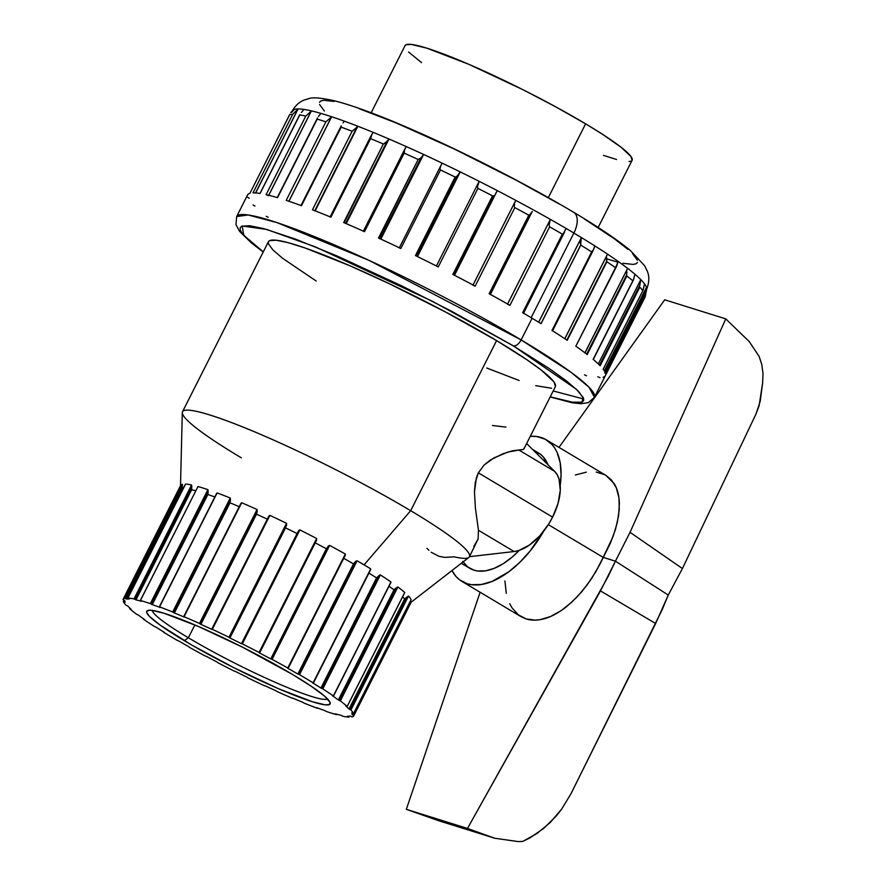 <?xml version="1.0" encoding="UTF-8"?>
<svg xmlns="http://www.w3.org/2000/svg" width="886" height="886" viewBox="0 0 886 886"><rect width="100%" height="100%" fill="white"/><g stroke="black" fill="none" stroke-linecap="round" stroke-linejoin="round"><path stroke-width="1.33" d="M152.182 610.376A98.545 10.654 -153.2 0 0 188.33 637.754L184.31 640.678A102.732 11.108 26.8 0 1 147.873 610.443A102.732 11.108 26.8 0 1 292.546 674.467L242.21 647.035L198.519 626.513L164.242 613.322L151.727 610.321L149.18 610.221L146.677 611.395L146.744 612.647L149.524 616.434L160.034 625.029L191.841 645.097L234.646 668.11L278.337 688.632L312.614 701.823L325.129 704.824L329.37 704.569L330.113 702.498L324.641 696.208L311.75 686.595L292.546 674.467A102.732 11.108 26.8 0 1 330.113 702.498A102.732 11.108 26.8 0 1 282.368 690.36A102.732 11.108 26.8 0 1 184.31 640.678L188.33 637.754A98.545 10.654 26.8 0 1 152.182 610.376M461.329 563.274L469.68 568.258A67.148 36.337 -59.2 0 0 519.285 550.35L512.329 556.929L503.259 563.651L494.211 568.347L485.55 570.817L477.598 570.972L473.988 570.174L467.664 566.874L462.736 561.414M524.224 448.172L523.371 449.457L518.952 450.077L554.614 471.341L526.638 443.532L554.614 471.341L518.952 450.077L507.877 452.048L493.845 457.973L484.121 464.995L478.34 472.836L552.609 517.136A46.803 25.329 -59.2 0 0 554.614 471.341L557.25 474.818L559.099 479.215L560.273 490.29L558.036 503.392L552.609 517.136L548.866 523.792L539.818 535.786L529.518 544.99L519.052 550.428L514.113 551.535L478.451 530.271L475.383 507.977L474.464 491.929L476.402 477.654L478.34 472.836L484.121 464.995L490.656 459.867L502.716 453.865L512.363 450.819L523.371 449.457L524.036 448.681L555.378 386.639A160.743 17.388 -153.2 0 0 496.592 340.601L410.672 510.69L364.068 564.858A129.201 13.977 26.8 0 1 370.691 568.856L370.392 570.075L370.691 568.856A129.201 13.977 -153.2 0 0 364.068 564.858L410.672 510.69A160.743 17.388 26.8 0 1 469.458 556.718A160.743 17.388 26.8 0 1 454.186 556.84L444.783 557.394L438.902 556.286L431.128 552.222M572.278 211.643A20.345 11.009 120.8 0 1 573.685 212.286A20.345 11.009 120.8 0 1 573.873 233.051A198.386 21.452 26.8 0 1 581.382 237.57A198.386 21.452 26.8 0 1 594.871 245.931A198.386 21.452 26.8 0 1 607.519 254.127A198.386 21.452 26.8 0 1 618.173 261.436A198.386 21.452 26.8 0 1 627.609 268.347A198.386 21.452 26.8 0 1 634.974 274.272A198.386 21.452 26.8 0 1 640.788 279.599A198.386 21.452 26.8 0 1 644.543 283.874A198.386 21.452 26.8 0 1 646.481 287.396L604.385 370.946L646.415 287.728L646.027 289.844L646.481 287.396A198.386 21.452 26.8 0 1 646.448 289.833L645.373 295.636M645.639 291.959L646.027 289.844L645.639 291.959L605.083 372.242L645.639 291.959M550.162 396.961L572.112 402.753L581.006 403.739L588.437 402.598L594.44 397.305L589.057 387.26L571.049 372.297L521.134 339.914A200.424 21.674 26.8 0 1 594.44 397.305L605.382 375.642A200.424 21.674 -153.2 0 0 605.481 375.409L645.163 296.865A200.424 21.674 -153.2 0 0 645.185 294.894A200.424 21.674 26.8 0 1 645.274 296.456L646.647 289.224A198.386 21.452 -153.2 0 0 646.481 287.396L604.33 370.846L646.481 287.396A198.386 21.452 -153.2 0 0 644.543 283.874A198.386 21.452 -153.2 0 0 640.788 279.599L598.305 363.925L640.733 279.932L640.246 282.59L640.788 279.599A198.386 21.452 -153.2 0 0 634.974 274.272A198.386 21.452 -153.2 0 0 627.609 268.347A198.386 21.452 -153.2 0 0 618.173 261.436A198.386 21.452 -153.2 0 0 607.519 254.127A198.386 21.452 -153.2 0 0 594.871 245.931A198.386 21.452 -153.2 0 0 581.382 237.57A198.386 21.452 -153.2 0 0 573.873 233.051A198.386 21.452 -153.2 0 0 566.076 228.444A198.386 21.452 26.8 0 1 573.873 233.051L531.135 317.675L573.873 233.051A20.345 11.009 -59.2 0 0 573.685 212.286M639.858 285.281L640.246 282.59L639.858 285.281L599.534 365.121L639.858 285.281M627.543 268.679L585.015 352.872L627.543 268.679M626.967 271.758L626.767 273.331L626.967 271.758M626.668 274.915L626.767 273.331L626.668 274.915L586.654 354.123L626.668 274.915M607.431 254.448L564.858 338.74L607.431 254.448M606.766 257.815L606.578 259.554L606.766 257.815M605.448 373.349L645.185 294.894L605.515 373.438A200.424 21.674 -153.2 0 0 603.178 369.196L642.848 290.663A200.424 21.674 -153.2 0 0 639.825 287.208L600.143 365.741A200.424 21.674 -153.2 0 0 593.144 359.328L632.814 280.784A200.424 21.674 -153.2 0 0 626.867 276L587.185 354.544A200.424 21.674 -153.2 0 0 575.834 346.204L615.504 267.672A200.424 21.674 -153.2 0 0 606.888 261.769L606.578 259.554L606.644 261.315L566.863 340.069L606.888 261.769L567.206 340.313A200.424 21.674 -153.2 0 0 551.989 330.434L591.66 251.89A200.424 21.674 -153.2 0 0 580.751 245.134L541.08 323.667A200.424 21.674 -153.2 0 0 532.087 318.24L521.134 339.914A8.14 4.408 120.8 0 1 513.204 345.795L576.365 389.264L583.176 397.449L582.002 402.166L571.138 402.178L550.228 396.828L574.183 402.609L582.113 402.122L583.641 400.605L583.509 398.257L578.303 391.158L566.697 381.102L549.154 368.476L513.204 345.795A8.14 4.408 -59.2 0 0 521.134 339.914L532.087 318.24A200.424 21.674 -153.2 0 0 522.662 312.68L562.333 234.137L522.751 312.736L563.142 233.948L562.333 234.137A200.424 21.674 -153.2 0 0 549.619 226.816L509.937 305.349A200.424 21.674 -153.2 0 0 489.127 293.731L528.798 215.198L489.127 293.731A200.424 21.674 -153.2 0 1 509.937 305.349L549.619 226.816L549.11 225.044L550.239 219.673L507.623 304.042L550.239 219.673L549.11 225.044L549.619 226.816A200.424 21.674 26.8 0 1 562.333 234.137L522.662 312.68A200.424 21.674 -153.2 0 1 532.087 318.24A200.424 21.674 -153.2 0 1 541.08 323.667L580.751 245.134L580.319 243.262L581.282 237.88L538.688 322.216L581.282 237.88L580.673 245.057L540.992 323.611L580.751 245.134A200.424 21.674 26.8 0 1 591.66 251.89L551.989 330.434L552.532 330.888L593.277 250.229M472.936 285.214L475.162 286.156L514.832 207.623A200.424 21.674 26.8 0 1 528.798 215.198L530.559 214.224L532.264 211.499L529.352 215.209L489.57 293.975L528.798 215.198A200.424 21.674 -153.2 0 0 514.832 207.623L475.162 286.156A200.424 21.674 -153.2 0 0 452.857 274.416L453.289 274.638M492.538 195.872L452.857 274.416L492.538 195.872A200.424 21.674 -153.2 0 0 477.919 188.386L438.249 266.93A200.424 21.674 -153.2 0 0 415.445 255.567L455.116 177.034L415.445 255.567A200.424 21.674 -153.2 0 1 438.249 266.93L477.919 188.386L477.432 186.691L479.038 181.619L436.41 265.999L479.171 181.331A198.386 21.452 -153.2 0 0 460.233 171.906L417.472 256.563L460.233 171.906A198.386 21.452 26.8 0 1 479.171 181.331A198.386 21.452 26.8 0 1 497.256 190.601A198.386 21.452 26.8 0 1 515.774 200.358A198.386 21.452 -153.2 0 0 497.256 190.601A198.386 21.452 -153.2 0 0 479.171 181.331L436.41 265.999L479.171 181.331L477.432 186.691L477.919 188.386A200.424 21.674 26.8 0 1 492.538 195.872L493.159 195.895L492.538 195.872M493.701 195.607L453.676 274.837L493.701 195.607M400.162 248.202L400.815 248.501L440.497 169.957A200.424 21.674 26.8 0 1 455.116 177.034L457.021 176.225L460.233 171.906A198.386 21.452 -153.2 0 0 442.147 163.157A198.386 21.452 -153.2 0 0 423.619 154.452A198.386 21.452 26.8 0 1 442.147 163.157A198.386 21.452 26.8 0 1 460.233 171.906L417.472 256.563L460.078 172.183L457.021 176.225L416.653 256.165L457.021 176.225L455.116 177.034A200.424 21.674 -153.2 0 0 440.497 169.957L400.815 248.501A200.424 21.674 -153.2 0 0 378.499 238.024L380.061 238.843M400.815 248.501A200.424 21.674 -153.2 0 0 378.499 238.024L418.181 159.491L420.939 157.918L423.442 154.729L380.825 239.098L423.442 154.729L420.939 157.918L380.105 238.766L420.939 157.918L418.181 159.491L378.909 238.223M343.668 222.541A200.424 21.674 -153.2 0 1 364.511 231.678L404.182 153.134A200.424 21.674 26.8 0 1 418.181 159.491A200.424 21.674 -153.2 0 0 404.182 153.134L364.511 231.678A200.424 21.674 -153.2 0 0 343.668 222.541L383.339 144.008L385.377 143.078L388.799 139.279L346.193 223.626L388.799 139.279L387.016 141.483L345.64 223.394L387.016 141.483L383.339 144.008L344.133 222.763M299.811 114.604L259.975 193.48L299.767 114.925A200.424 21.674 26.8 0 1 305.781 116.099L311.196 111.138L268.702 195.252L311.196 111.138L305.781 116.099L266.099 194.632A200.424 21.674 -153.2 0 1 277.539 197.667L317.221 119.123A200.424 21.674 26.8 0 1 325.882 121.825L331.419 116.996L288.869 201.244L331.419 116.996L325.882 121.825L286.211 200.369A200.424 21.674 -153.2 0 1 301.495 205.685L341.176 127.152A200.424 21.674 26.8 0 1 352.119 131.272L357.678 126.51L315.084 210.835L357.678 126.51L314.774 210.713L356.737 127.639L352.119 131.272L312.448 209.805L352.119 131.272A200.424 21.674 -153.2 0 0 341.176 127.152L301.495 205.685A200.424 21.674 -153.2 0 0 286.211 200.369L325.882 121.825A200.424 21.674 -153.2 0 0 317.221 119.123L277.539 197.667A200.424 21.674 -153.2 0 0 266.099 194.632L305.781 116.099A200.424 21.674 -153.2 0 0 299.767 114.925L260.096 193.458A200.424 21.674 -153.2 0 0 253.008 192.871L253.307 192.926M180.567 485.628A129.201 13.977 26.8 0 1 182.361 484.254L182.361 488.983A127.174 13.755 26.8 0 1 183.048 488.873A127.174 13.755 -153.2 0 0 182.361 488.983L126.72 599.113A127.174 13.755 26.8 0 1 129.445 598.947L127.905 598.028L185.34 484.564M185.506 484.055L127.938 598.028A129.201 13.977 26.8 0 1 133.996 598.914L191.575 484.952A129.201 13.977 -153.2 0 0 185.506 484.055L185.506 484.055A129.201 13.977 26.8 0 1 191.575 484.952L191.631 489.781A127.174 13.755 26.8 0 1 195.728 490.766A127.174 13.755 -153.2 0 0 191.631 489.781L135.99 599.911A127.174 13.755 26.8 0 1 141.527 601.295L140.298 600.509L197.977 486.547A129.201 13.977 26.8 0 1 207.9 489.648L207.878 494.51A127.174 13.755 26.8 0 1 214.833 496.968A127.174 13.755 -153.2 0 0 207.878 494.51L152.248 604.64A127.174 13.755 26.8 0 1 160.211 607.475L159.325 606.844L217.125 492.926A129.201 13.977 26.8 0 1 230.238 498.021L230.006 502.838A127.174 13.755 26.8 0 1 239.242 506.67A127.174 13.755 -153.2 0 0 230.006 502.838L174.365 612.979A127.174 13.755 26.8 0 1 184.222 617.066L183.701 616.623L241.656 502.761A129.201 13.977 26.8 0 1 257.051 509.505L256.497 514.212A127.174 13.755 26.8 0 1 267.317 519.163A127.174 13.755 -153.2 0 0 256.497 514.212L200.856 624.353A127.174 13.755 26.8 0 1 211.942 629.425L269.887 515.386A129.201 13.977 26.8 0 1 286.521 523.305L285.547 527.857A127.174 13.755 26.8 0 1 297.087 533.56L241.457 643.701L242.321 643.889A129.201 13.977 26.8 0 1 259.066 652.461L259.543 652.96A127.174 13.755 26.8 0 1 270.762 658.918L272.068 659.361A129.201 13.977 26.8 0 1 287.773 668L287.728 668.254A127.174 13.755 26.8 0 1 297.862 674.047L299.523 674.711A129.201 13.977 26.8 0 1 313.123 682.829L312.559 682.807A127.174 13.755 26.8 0 1 320.92 688.045L322.803 688.898A129.201 13.977 26.8 0 1 333.38 695.931L332.339 695.643A127.174 13.755 26.8 0 1 338.352 699.973L340.346 700.948A129.201 13.977 26.8 0 1 347.168 706.43L345.717 705.898A127.174 13.755 26.8 0 1 348.984 709.01L350.934 710.04A129.201 13.977 26.8 0 1 353.536 713.584L351.786 712.842A127.174 13.755 26.8 0 1 352.074 714.548L353.857 715.556A129.201 13.977 26.8 0 1 352.074 716.929L350.136 716.032A127.174 13.755 26.8 0 1 347.412 716.198L348.918 717.128A129.201 13.977 26.8 0 1 342.86 716.231L340.866 715.235A127.174 13.755 26.8 0 1 335.329 713.85L336.447 714.637A129.201 13.977 26.8 0 1 326.524 711.536L324.608 710.506A127.174 13.755 26.8 0 1 316.645 707.67L317.299 708.246A129.201 13.977 26.8 0 1 304.186 703.152L302.491 702.166A127.174 13.755 26.8 0 1 292.635 698.079L292.768 698.412A129.201 13.977 26.8 0 1 277.373 691.678L276 690.792A127.174 13.755 26.8 0 1 264.925 685.72L264.549 685.797A129.201 13.977 26.8 0 1 247.903 677.868L246.95 677.159A127.174 13.755 26.8 0 1 235.41 671.444L234.535 671.256A129.201 13.977 26.8 0 1 217.79 662.684L217.325 662.185A127.174 13.755 26.8 0 1 206.095 656.227L204.788 655.784A129.201 13.977 26.8 0 1 189.083 647.145L189.128 646.902A127.174 13.755 26.8 0 1 178.994 641.099L177.344 640.434A129.201 13.977 26.8 0 1 170.356 636.314A129.201 13.977 26.8 0 1 163.733 632.316L164.298 632.338A127.174 13.755 26.8 0 1 155.936 627.1L154.053 626.247A129.201 13.977 26.8 0 1 143.477 619.214L144.518 619.502A127.174 13.755 26.8 0 1 138.504 615.172L136.51 614.197A129.201 13.977 26.8 0 1 129.688 608.726L131.139 609.258A127.174 13.755 26.8 0 1 127.883 606.135L125.923 605.105A129.201 13.977 26.8 0 1 123.32 601.561L125.07 602.303A127.174 13.755 26.8 0 1 124.793 600.597L122.999 599.589A129.201 13.977 26.8 0 1 124.793 598.216L126.72 599.113A127.174 13.755 26.8 0 1 129.445 598.947L127.938 598.028A129.201 13.977 26.8 0 1 133.996 598.914L135.99 599.911A127.174 13.755 26.8 0 1 141.527 601.295L140.409 600.52A129.201 13.977 26.8 0 1 150.332 603.61L152.248 604.64A127.174 13.755 26.8 0 1 160.211 607.475L159.558 606.899A129.201 13.977 26.8 0 1 172.67 611.993L174.365 612.979A127.174 13.755 26.8 0 1 184.222 617.066L184.089 616.734A129.201 13.977 26.8 0 1 199.483 623.467L200.856 624.353A127.174 13.755 26.8 0 1 211.942 629.425L212.319 629.348A129.201 13.977 26.8 0 1 228.953 637.278L229.906 637.986A127.174 13.755 26.8 0 1 241.457 643.701L297.087 533.56A127.174 13.755 -153.2 0 0 285.547 527.857L229.906 637.986A127.174 13.755 26.8 0 1 241.457 643.701L242.321 643.889A129.201 13.977 26.8 0 1 259.066 652.461L259.543 652.96A127.174 13.755 26.8 0 1 270.762 658.918L326.391 548.777A127.174 13.755 -153.2 0 0 315.228 542.852A127.174 13.755 26.8 0 1 326.391 548.777L328.684 545.698M329.636 545.399A129.201 13.977 26.8 0 1 345.341 554.038A129.201 13.977 -153.2 0 0 329.636 545.399L272.068 659.361L329.636 545.399L328.03 546.429L271.171 658.974L326.391 548.777L270.762 658.918L272.068 659.361A129.201 13.977 26.8 0 1 287.773 668L287.728 668.254A127.174 13.755 26.8 0 1 297.862 674.047L299.523 674.711A129.201 13.977 26.8 0 1 313.123 682.829L312.559 682.807A127.174 13.755 26.8 0 1 320.92 688.045L322.803 688.898A129.201 13.977 26.8 0 1 333.38 695.931L332.339 695.643A127.174 13.755 26.8 0 1 338.352 699.973L340.346 700.948A129.201 13.977 26.8 0 1 347.168 706.43L345.717 705.898A127.174 13.755 26.8 0 1 348.984 709.01L350.934 710.04A129.201 13.977 26.8 0 1 353.536 713.584L351.786 712.842A127.174 13.755 26.8 0 1 352.074 714.548L353.857 715.556A129.201 13.977 26.8 0 1 353.758 715.833A129.201 13.977 26.8 0 1 352.074 716.929L350.136 716.032A127.174 13.755 26.8 0 1 347.412 716.198L348.918 717.128A129.201 13.977 26.8 0 1 342.86 716.231L340.866 715.235A127.174 13.755 26.8 0 1 335.329 713.85L336.447 714.637A129.201 13.977 26.8 0 1 326.524 711.536L324.608 710.506A127.174 13.755 26.8 0 1 316.645 707.67L317.299 708.246A129.201 13.977 26.8 0 1 304.186 703.152L302.491 702.166A127.174 13.755 26.8 0 1 292.635 698.079L292.768 698.412A129.201 13.977 26.8 0 1 277.373 691.678L276 690.792A127.174 13.755 26.8 0 1 264.925 685.72L264.549 685.797A129.201 13.977 26.8 0 1 247.903 677.868L246.95 677.159A127.174 13.755 26.8 0 1 235.41 671.444L234.535 671.256A129.201 13.977 26.8 0 1 217.79 662.684L217.325 662.185A127.174 13.755 26.8 0 1 206.095 656.227L204.788 655.784A129.201 13.977 26.8 0 1 189.083 647.145L189.128 646.902A127.174 13.755 26.8 0 1 178.994 641.099L177.344 640.434A129.201 13.977 26.8 0 1 170.356 636.314A129.201 13.977 26.8 0 1 163.733 632.316L164.298 632.338A127.174 13.755 26.8 0 1 155.936 627.1L154.053 626.247A129.201 13.977 26.8 0 1 143.477 619.214L144.518 619.502A127.174 13.755 26.8 0 1 138.504 615.172L136.51 614.197A129.201 13.977 26.8 0 1 129.688 608.726L131.139 609.258A127.174 13.755 26.8 0 1 127.883 606.135L125.923 605.105A129.201 13.977 26.8 0 1 123.32 601.561L125.07 602.303A127.174 13.755 26.8 0 1 124.793 600.597L122.999 599.589A129.201 13.977 26.8 0 1 123.099 599.313A129.201 13.977 26.8 0 1 124.793 598.216L182.361 484.254A129.201 13.977 -153.2 0 0 180.666 485.351L123.099 599.313M553.185 390.97L583.708 399.01M405.024 45.751L406.032 44.743L411.27 44.422L426.764 48.132L469.192 64.468L523.294 89.874L556.065 107.029L585.613 123.83L548.334 197.611L585.613 123.83L602.236 134.118L620.986 147.187L630.921 156.445L632.117 160.266A127.174 13.755 -153.2 0 0 585.613 123.83A127.174 13.755 -153.2 0 0 469.879 64.767A127.174 13.755 -153.2 0 0 405.09 45.574L371.145 112.777M194.909 624.962L188.33 637.754L194.909 624.962M353.758 715.833L411.325 601.86A129.201 13.977 -153.2 0 0 411.436 601.594L353.857 715.556L411.436 601.594A129.201 13.977 26.8 0 1 411.17 602.115M411.436 601.594L410.063 602.58L353.215 715.135L409.332 603.144L410.849 601.982M411.104 599.623L353.536 713.584L411.104 599.623A129.201 13.977 -153.2 0 0 408.501 596.068L350.934 710.04L408.501 596.068A129.201 13.977 26.8 0 1 411.104 599.623L411.06 599.711M406.973 597.009L404.614 598.881L406.973 597.009L350.114 709.553L406.973 597.009M402.576 596.865A127.174 13.755 26.8 0 1 404.614 598.881A127.174 13.755 -153.2 0 0 402.576 596.865M404.647 592.745L404.736 592.457A129.201 13.977 -153.2 0 0 397.914 586.975A129.201 13.977 26.8 0 1 404.736 592.457L347.168 706.43L404.736 592.457M396.263 587.883L393.993 589.843L396.263 587.883L339.404 700.438L396.263 587.883M388.987 586.222A127.174 13.755 26.8 0 1 393.993 589.843A127.174 13.755 -153.2 0 0 388.987 586.222M390.737 582.7L390.947 581.969L390.737 582.7M380.371 574.925L322.803 688.898L380.371 574.925A129.201 13.977 26.8 0 1 390.947 581.969A129.201 13.977 -153.2 0 0 380.371 574.925L379.463 575.202M376.561 577.916L378.676 575.845L376.561 577.916A127.174 13.755 -153.2 0 0 368.908 573.109A127.174 13.755 26.8 0 1 376.561 577.916L320.92 688.045L376.561 577.916M410.849 602.425L468.871 557.416A160.743 17.388 -153.2 0 0 410.672 510.69L496.592 340.601L445.713 312.094L389.696 283.897L349.449 265.556L304.673 247.847L288.072 242.664L276.233 240.228L269.599 240.627L268.325 241.9L268.436 243.86L272.788 249.797L282.49 258.203L316.236 281.061M469.458 556.718L478.108 538.921L478.451 530.271L478.108 538.921L473.866 546.352M605.382 258.524L617.83 262.123M543.716 531.168A82.409 44.599 120.8 0 1 461.861 581.36A82.409 44.599 120.8 0 1 451.938 570.551L456.135 576.631L459.38 579.665L467.143 583.719L471.573 584.694L481.342 584.505L491.974 581.471L508.664 571.88L519.661 562.488L530.061 551.092L543.716 531.168M461.861 581.36L520.902 616.578L526.206 618.949C531.888 620.721 538.278 620.543 545.377 618.417C552.089 616.412 559.21 612.447 566.741 606.522L577.229 596.821L587.041 585.081L595.802 571.758L603.189 557.36L548.323 524.645L603.189 557.36L615.427 561.181L608.294 576.21L467.476 828.443L406.32 809.339L480.123 592.258L406.32 809.339L467.476 828.443L494.709 838.234L439.223 820.901L406.32 809.339L439.223 820.901L494.709 838.234L467.476 828.443L600.486 590.918L615.427 561.192L603.189 557.36L613.19 536.24L617.332 522.408L619.27 509.395L618.926 497.71L616.302 487.787L611.506 480.024L605.869 475.35M504.92 580.995L506.283 593.288M509.705 603.687L512.152 608.04L518.388 614.862L526.206 618.949L535.321 620.145L540.261 619.646L550.638 616.468L561.37 610.487L572.046 601.948L582.235 591.183L591.571 578.591L599.689 564.659L610.332 543.295L615.526 529.252L618.583 515.763L619.38 503.359C619.059 495.174 617.32 488.596 614.164 483.612L605.902 475.372L546.297 439.821A82.409 44.599 120.8 0 1 560.207 485.384L561.071 474.674L560.173 462.669L557.128 452.491L554.824 448.216L552.033 444.55L545.1 439.146L536.584 436.488L530.293 436.289A82.409 44.599 120.8 0 1 546.297 439.821M664.721 299.8L725.778 318.871L630.035 532.32L615.427 561.181L668.265 595.049L655.662 623.511L600.486 590.918L655.662 623.511L571.06 793.579L561.779 808.962L556.264 816.006L543.805 828.332L529.972 837.868L522.729 841.434L518.133 841.578L494.709 838.234L518.133 841.578L522.729 841.434L537.027 833.482L550.25 822.485L561.779 808.962L571.06 793.579L662.274 609.446L668.265 595.049L615.427 561.192L630.035 532.32L682.419 568.524L668.265 595.049L682.419 568.524L630.035 532.32L725.778 318.871L664.721 299.8L558.977 447.386L664.721 299.8M604.717 474.708L596.212 472.05M586.299 472.149L575.368 475.007M584.505 374.844L586.454 375.775M603.056 377.27A200.424 21.674 -153.2 0 0 605.481 375.409L645.174 296.744M604.773 372.873L605.515 373.438A200.424 21.674 -153.2 0 0 603.178 369.196L603.156 369.285M643.059 290.287L644.476 284.207L642.848 290.663A200.424 21.674 26.8 0 0 639.825 287.208L600.143 365.741A200.424 21.674 -153.2 0 0 593.144 359.328L633.235 280.375M584.937 352.827L627.609 268.347L584.937 352.827M586.953 354.367L587.185 354.544A200.424 21.674 -153.2 0 0 575.834 346.204L616.423 266.73L575.834 346.204M564.792 338.696L607.519 254.127L564.792 338.696M616.401 266.775L618.096 261.758L615.504 267.672A200.424 21.674 26.8 0 0 606.888 261.769L567.206 340.313A200.424 21.674 -153.2 0 0 551.989 330.434M538.633 322.183L581.382 237.57L538.633 322.183M550.35 219.374A198.386 21.452 -153.2 0 0 533.062 209.727A198.386 21.452 26.8 0 1 550.35 219.374A198.386 21.452 26.8 0 1 566.076 228.444A198.386 21.452 -153.2 0 0 550.35 219.374L507.589 304.02L550.35 219.374M473.013 285.015L515.774 200.358A198.386 21.452 26.8 0 1 533.062 209.727A198.386 21.452 -153.2 0 0 515.774 200.358L473.035 285.026M437.562 266.597L438.249 266.93M423.619 154.452L380.847 239.109L423.619 154.452A198.386 21.452 -153.2 0 0 406.309 146.6A198.386 21.452 -153.2 0 0 388.987 139.013L346.238 223.649L388.987 139.013A198.386 21.452 26.8 0 1 406.309 146.6A198.386 21.452 26.8 0 1 423.619 154.452L423.619 154.452M357.878 126.255L315.15 210.857L357.878 126.255A198.386 21.452 26.8 0 1 373.216 132.391A198.386 21.452 -153.2 0 0 357.878 126.255A198.386 21.452 -153.2 0 0 344.333 121.16A198.386 21.452 -153.2 0 0 331.641 116.742L288.936 201.277L331.641 116.742A198.386 21.452 26.8 0 1 344.333 121.16A198.386 21.452 26.8 0 1 357.878 126.255L357.878 126.255M371.145 135.658L372.02 134.14L370.592 138.648A200.424 21.674 26.8 0 1 383.339 144.008A200.424 21.674 -153.2 0 0 370.592 138.648L371.145 135.658L330.068 216.97L330.921 217.192A200.424 21.674 -153.2 0 0 312.448 209.805A200.424 21.674 -153.2 0 1 330.921 217.192L370.592 138.648L330.412 217.004M311.418 110.883L268.79 195.274L311.418 110.883A198.386 21.452 26.8 0 1 320.92 113.397A198.386 21.452 -153.2 0 0 311.418 110.883A198.386 21.452 -153.2 0 0 303.987 109.432A198.386 21.452 -153.2 0 0 298.095 108.934L255.666 192.938L298.095 108.934A198.386 21.452 26.8 0 1 303.987 109.432A198.386 21.452 26.8 0 1 311.418 110.883L311.418 110.883M292.269 110.994L290.73 112.644L292.28 110.96A198.386 21.452 -153.2 0 0 292.269 110.994A198.386 21.452 26.8 0 1 294.285 109.443A198.386 21.452 -153.2 0 0 292.28 110.96C295.481 105.39 299.546 101.713 304.463 99.963L308.738 98.667C312.381 97.15 320.699 97.803 333.701 100.605C385.709 113.486 498.862 167.698 573.585 212.23C598.692 227.181 617.62 239.951 630.367 250.516L644.665 265.767L647.378 271.349C647.334 271.902 651.188 277.805 646.437 289.866M249.941 193.381L249.93 193.281A200.424 21.674 -153.2 0 0 247.493 195.141L247.659 195.13M247.626 197.279L249.276 198.254M253.13 205.031L254.969 206.05M266.21 216.284L268.159 217.303M352.074 714.548L352.706 713.285L352.074 714.548M348.984 709.01L404.614 598.881L348.984 709.01M338.352 699.973L393.993 589.843L338.352 699.973M357.091 560.749A129.201 13.977 26.8 0 1 364.068 564.858A129.201 13.977 -153.2 0 0 357.091 560.749L299.523 674.711L357.091 560.749L355.397 561.702L298.549 674.257L355.397 561.702L353.503 563.906L297.862 674.047L353.503 563.906A127.174 13.755 -153.2 0 0 343.746 558.324A127.174 13.755 26.8 0 1 353.503 563.906L356.128 561.026M559.221 203.99L515.94 180.068L453.887 148.837L395.588 122.711L359.716 108.912M334.077 101.425L323.8 100.295L320.865 100.915L319.458 102.322M319.58 104.493L324.398 111.071M622.88 263.286L633.158 264.416L636.082 263.795L637.499 262.4M637.377 260.218L632.549 253.651M627.897 249.32L614.341 238.766L584.428 219.019M294.285 109.443A198.386 21.452 26.8 0 1 298.095 108.934A198.386 21.452 -153.2 0 0 294.285 109.443L292.779 111.082L294.285 109.443M320.92 113.397A198.386 21.452 26.8 0 1 331.641 116.742A198.386 21.452 -153.2 0 0 320.92 113.397L319.536 115.069L320.92 113.397M373.216 132.391A198.386 21.452 26.8 0 1 388.987 139.013A198.386 21.452 -153.2 0 0 373.216 132.391L372.02 134.14L373.216 132.391M260.096 193.458A200.424 21.674 -153.2 0 0 253.008 192.871L292.679 114.327A200.424 21.674 -153.2 0 0 289.6 114.737L249.93 193.281A200.424 21.674 -153.2 0 0 247.593 194.909L236.651 216.572A200.424 21.674 26.8 0 1 338.751 246.806A200.424 21.674 26.8 0 1 521.134 339.914L368.853 260.285L276.93 222.585L248.102 214.977L236.651 216.572L235.975 224.634L239.574 231.368L251.569 243.085L263.208 252.012M475.162 286.156A200.424 21.674 -153.2 0 0 452.857 274.416M263.275 251.868L250.516 241.845L242.077 233.228L240.294 230.072L240.161 227.724L241.679 226.207L249.608 225.72L263.773 228.632L295.47 239.098L337.189 256.021L402.122 286.067L452.347 311.684L513.204 345.795L432.612 301.384L315.316 246.851L266.675 229.43L242.21 225.996L243.75 235.299L263.275 251.868M486.735 368.011L519.118 380.482M535.72 385.665L551.557 388.256M555.467 386.429L553.861 381.822L541.313 370.126L526.638 359.561L496.592 340.601A160.743 17.388 -153.2 0 0 350.313 265.933A160.743 17.388 -153.2 0 0 268.425 241.69L182.505 411.768A160.743 17.388 26.8 0 1 264.393 436.012A160.743 17.388 26.8 0 1 410.672 510.69A160.743 17.388 -153.2 0 0 261.082 434.594A160.743 17.388 -153.2 0 0 182.294 412.654L180.511 485.672M241.291 457.796A160.743 17.388 26.8 0 1 182.505 411.768M345.44 554.902L288.171 668.265M316.712 539.873L259.664 652.86L316.557 540.238M299.889 529.917L242.321 643.889L299.889 529.917A129.201 13.977 26.8 0 1 316.634 538.5A129.201 13.977 -153.2 0 0 299.889 529.917L298.992 530.271M297.087 533.56L298.427 531.057L297.087 533.56M327.599 698.988A98.545 10.654 26.8 0 1 188.33 637.754A98.545 10.654 -153.2 0 0 327.599 698.988M631.186 161.086L629.093 161.529M616.567 159.48L603.432 155.382M421.559 62.629L408.557 51.997M124.572 600.486L123.929 601.76L124.572 600.486M124.007 600.199L123.331 601.539L123.996 600.199M126.72 599.113L182.361 488.983L182.438 485.982L125.579 598.526L126.72 599.113M124.793 598.216L125.579 598.526L182.438 485.982L182.361 484.254L124.793 598.216M135.99 599.911L191.631 489.781L191.775 486.768L134.927 599.324L135.99 599.911M133.996 598.914L134.927 599.324L191.775 486.768L191.575 484.952L133.996 598.914M152.248 604.64L207.878 494.51L208.166 491.542L151.318 604.086L152.248 604.64M140.298 600.509L197.977 486.547L140.409 600.52A129.201 13.977 26.8 0 1 150.332 603.61L207.9 489.648A129.201 13.977 -153.2 0 0 197.977 486.547L197.512 487.688M150.332 603.61L151.318 604.086L208.166 491.542L207.9 489.648L150.332 603.61M174.365 612.979L230.006 502.838L230.504 499.948L173.645 612.503L174.365 612.979M217.125 492.926L159.558 606.899A129.201 13.977 26.8 0 1 172.67 611.993L230.238 498.021A129.201 13.977 -153.2 0 0 217.125 492.926L216.45 493.956M172.67 611.993L173.645 612.503L230.504 499.948L230.238 498.021L172.67 611.993M200.856 624.353L256.497 514.212L257.25 511.421L200.391 623.977L200.856 624.353M241.656 502.761L184.089 616.734A129.201 13.977 26.8 0 1 199.483 623.467L257.051 509.505A129.201 13.977 -153.2 0 0 241.656 502.761L183.801 616.623M199.483 623.467L200.391 623.977L257.25 511.421L257.051 509.505L199.483 623.467M229.906 637.986L286.588 525.199L229.906 637.986M269.887 515.386L212.319 629.348A129.201 13.977 26.8 0 1 228.953 637.278L286.521 523.305A129.201 13.977 -153.2 0 0 269.887 515.386L268.823 516.184L211.776 629.149L268.768 516.294M228.953 637.278L229.729 637.743L286.588 525.199L286.521 523.305L228.953 637.278M241.579 643.601L298.427 531.057L241.579 643.601M259.066 652.461L316.634 538.5L259.066 652.461M287.773 668L345.341 554.038L287.773 668M288.194 668.299L345.285 555.289M313.123 682.829L370.691 568.856L313.123 682.829M370.093 570.473L370.647 569.665M321.817 688.4L378.676 575.845L321.817 688.4M333.38 695.931L390.947 581.969L333.38 695.931M397.914 586.975L340.346 700.948L397.914 586.975L397.094 587.263M408.501 596.068L407.793 596.4M348.486 716.785L348.785 716.198L348.486 716.785M348.94 717.084L349.416 716.143L348.951 717.117M289.844 114.383L249.93 193.281L289.6 114.737A200.424 21.674 26.8 0 1 292.679 114.327L297.873 109.188L255.567 192.926L298.095 108.934L292.679 114.327L253.008 192.871M291.538 112.444L292.779 111.082L291.538 112.444M303.987 109.432L302.536 111.082L303.987 109.432M266.099 194.632L268.48 195.706M301.362 112.467L302.536 111.082L301.362 112.467M318.451 116.487L319.536 115.069L318.451 116.487M317.177 118.613L317.52 117.916M344.333 121.16L343.037 122.866L344.333 121.16M341.254 125.823L300.952 205.574M406.309 146.6L405.223 148.394L406.309 146.6M404.448 149.956L404.182 153.134L403.905 151.595L405.223 148.394M441.992 163.423L441.173 165.006M441.04 165.305L399.365 247.803M440.087 168.329L440.519 166.623L440.087 168.329M440.497 169.957L440.065 169.204L440.497 169.957M497.124 190.889L454.407 275.446M495.662 193.436L496.437 192.184L495.662 193.436M454.496 275.269L496.802 191.52M532.264 211.499L490.312 294.562M515.032 202.329L515.652 200.646L515.032 202.329M514.312 205.873L514.567 204.057L514.312 205.873M514.832 207.623L514.367 206.803L514.832 207.623M565.977 228.743L563.142 233.948L565.977 228.743M523.493 313.323L564.603 231.944M507.523 304.241L509.937 305.349M593.576 249.597L594.871 245.931L592.778 251.103L591.66 251.89L593.576 249.597L592.778 251.103M633.49 279.788L634.974 274.272L633.169 280.485L593.266 359.483M586.632 354.167L587.185 354.544L626.867 276A200.424 21.674 26.8 0 1 632.814 280.784L633.169 280.485M642.848 290.663L603.178 369.196M645.241 294.362L645.362 293.587L645.241 294.362M599.977 377.68L597.828 376.794M469.48 556.674L514.113 551.535L469.48 556.674M428.902 550.261L426.919 548.323M492.483 425.501L505.939 427.107M514.113 551.535A46.803 25.329 -59.2 0 0 552.609 517.136L478.34 472.836L475.239 482.582L474.464 491.929L475.383 507.977L478.451 530.271L514.113 551.535M534.147 450.996L540.504 454.308L543.151 456.777L547.891 464.663A67.148 36.337 -59.2 0 0 538.478 452.923L532.486 449.346M749.279 341.619L725.778 318.871L749.279 341.619L759.191 356.537L761.827 364.689L763.001 373.626L762.625 382.907L760.188 401.436L756.002 414.028L682.419 568.524L756.002 414.028L759.114 405.788L762.625 382.907L763.001 373.626L761.827 364.689L759.191 356.537L749.279 341.619M127.905 598.028L185.451 484.11M632.117 160.255L598.172 227.458M159.325 606.844L216.682 493.303M183.701 616.623L240.892 503.392M313.378 683.04L370.647 569.676M333.501 696.064L390.914 582.412M347.201 706.485L404.714 592.634M353.536 713.595L411.104 599.645M277.24 197.633L317.354 118.215M363.326 231.301L404.913 148.97M399.265 247.958L441.483 164.364M603.2 369.263L642.948 290.575"/></g></svg>

